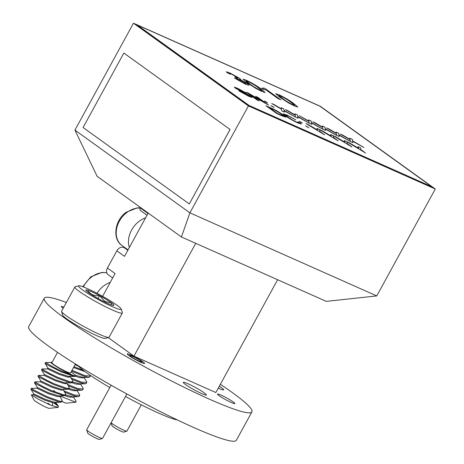 <?xml version="1.0" encoding="UTF-8"?>
<svg xmlns="http://www.w3.org/2000/svg" width="464" height="464" viewBox="0 0 464 464"><rect width="100%" height="100%" fill="white"/><g stroke="black" fill="none" stroke-linecap="round" stroke-linejoin="round"><path stroke-width="0.7" d="M148.886 33.721A25.45 2.569 28.7 0 0 150.684 35.073A25.45 2.569 28.7 0 0 152.894 36.604M233.195 94.389A25.45 2.569 28.7 0 0 234.987 95.741A25.45 2.569 28.7 0 0 237.203 97.272M219.321 386.216A13.166 1.328 -151.3 0 1 221.467 387.666A13.166 1.328 -151.3 0 1 223.671 389.835A13.166 1.328 -151.3 0 1 218.277 388.119M204.183 392.834A13.166 1.328 -151.3 0 1 206.393 395.003A13.166 1.328 -151.3 0 1 198.122 391.906A13.166 1.328 -151.3 0 1 185.496 384.528A13.166 1.328 -151.3 0 1 183.292 382.359A13.166 1.328 -151.3 0 1 191.557 385.456A13.166 1.328 -151.3 0 1 204.183 392.834M63.191 308.293A9.912 1.003 -151.3 0 1 62.959 308.125A9.912 1.003 -151.3 0 1 61.294 306.495A9.912 1.003 -151.3 0 1 63.829 307.122M142.941 361.81A9.912 1.003 -151.3 0 1 144.6 363.445A9.912 1.003 -151.3 0 1 138.376 361.114A9.912 1.003 -151.3 0 1 128.87 355.557A9.912 1.003 -151.3 0 1 127.211 353.922A9.912 1.003 -151.3 0 1 133.435 356.253A9.912 1.003 -151.3 0 1 142.941 361.81M233.218 401.952A9.912 1.003 -151.3 0 1 234.883 403.587A9.912 1.003 -151.3 0 1 228.653 401.256A9.912 1.003 -151.3 0 1 219.153 395.699A9.912 1.003 -151.3 0 1 217.488 394.064A9.912 1.003 -151.3 0 1 223.712 396.395A9.912 1.003 -151.3 0 1 233.218 401.952M220.371 384.302A118.366 11.96 -151.3 0 1 226.038 388.142A118.366 11.96 -151.3 0 1 232.07 392.382A118.366 11.96 -151.3 0 1 251.911 411.881A118.366 11.96 -151.3 0 1 177.59 384.035A118.366 11.96 -151.3 0 1 64.107 317.701A118.366 11.96 -151.3 0 1 58.795 313.78A118.366 11.96 -151.3 0 1 44.266 298.195A118.366 11.96 -151.3 0 1 66.375 302.476M251.911 411.881L236.362 440.284A118.366 11.96 -151.3 0 1 162.04 412.438A118.366 11.96 -151.3 0 1 48.558 346.103A118.366 11.96 -151.3 0 1 43.245 342.183A118.366 11.96 -151.3 0 1 28.716 326.604L44.266 298.195M177.376 419.955A59.183 5.98 -151.3 0 1 125.5 396.482M109.806 387.568A59.183 5.98 -151.3 0 1 86.304 372.522A59.183 5.98 -151.3 0 1 81.357 368.764A59.183 5.98 -151.3 0 1 77.621 365.342M112.671 277.959L108.158 274.711A5.916 4.559 -54.3 0 1 107.416 268.041L116.847 250.821L124.509 256.337L147.97 213.481L140.308 207.965L140.54 207.541M102.608 296.334L115.084 273.557L107.416 268.041M123.871 53.064L230.08 129.491L189.289 203.945L83.085 127.519L123.847 53.058L230.08 129.491M74.936 130.106L189.898 212.837L376.756 295.922L326.296 301.374L181.43 236.965L97.121 176.297L74.936 130.106L133.464 23.2L320.322 106.285L435.284 189.01L248.431 105.925L133.464 23.2M376.756 295.922L435.284 189.01M181.43 236.965L189.898 212.837L248.431 105.925M277.617 279.734L215.853 392.544L133.974 356.137L108.176 337.572M195.738 243.327L133.974 356.137M116.847 250.821A5.916 4.559 -54.3 0 1 124.503 247.88L127.826 250.276M140.859 210.778A2.366 1.821 -54.3 0 1 140.604 210.633A2.366 1.821 -54.3 0 1 140.308 207.965M230.057 129.479L189.289 203.945M111.14 422.71A9.025 0.911 28.7 0 0 112.584 423.951A9.025 0.911 28.7 0 0 120.849 428.811A9.025 0.911 28.7 0 0 126.823 431.189L123.633 432.106A6.658 0.673 -151.3 0 1 119.231 430.348A6.658 0.673 -151.3 0 1 113.135 426.764A6.658 0.673 -151.3 0 1 112.015 425.743L111.122 422.745M126.823 431.189A9.025 0.911 28.7 0 0 126.904 431.131L141.311 404.817M102.451 438.48L99.267 439.396A6.658 0.673 -151.3 0 1 94.865 437.639A6.658 0.673 -151.3 0 1 88.769 434.055A6.658 0.673 -151.3 0 1 87.65 433.034L86.704 429.855A9.025 0.911 28.7 0 0 88.218 431.242A9.025 0.911 28.7 0 0 96.483 436.102A9.025 0.911 28.7 0 0 102.451 438.48A9.025 0.911 28.7 0 0 102.538 438.422L126.869 393.982M111.105 385.19L86.704 429.751A9.025 0.911 28.7 0 0 86.704 429.855M140.627 360.783A6.658 0.673 28.7 0 0 134.531 357.199A6.658 0.673 28.7 0 0 130.129 355.441A6.658 0.673 28.7 0 0 131.179 356.584A6.658 0.673 28.7 0 0 137.849 360.458A6.658 0.673 28.7 0 0 141.746 361.804A6.658 0.673 28.7 0 0 140.627 360.783M157.099 39.272A25.155 2.54 -151.3 0 1 147.303 32.219M75.087 364.663L78.474 366.224M71.995 370.313L84.674 375.544L90.265 376.118L90.097 375.173M71.555 371.119L84.233 376.35L88.746 377.325L89.825 376.93L90.265 376.118M70.893 377.899L81.142 382L86.733 382.58L86.646 381.785L84.03 377.505M71.746 379.285L80.701 382.806L85.208 383.78L86.292 383.386L86.733 382.58M67.361 384.354L77.61 388.455L83.201 389.035L83.114 388.24L80.498 383.96M68.208 385.741L77.169 389.261L81.676 390.236L82.754 389.841L83.201 389.035M63.823 390.81L74.072 394.91L79.663 395.49L79.582 394.696L76.96 390.415M64.2 391.987L73.631 395.717L78.143 396.691L79.222 396.297L79.663 395.49M53.685 390.636L54.746 391.152M64.983 395.647L69.136 397.051L73.242 397.213L73.48 396.778M65.54 394.887L72.639 396.795L78.143 396.691M68.515 389.192L72.674 390.595L76.775 390.758L77.012 390.323M69.078 388.432L76.177 390.34L81.676 390.236M72.053 382.736L76.206 384.14L80.307 384.302L80.55 383.867M72.61 381.971L79.709 383.885L85.208 383.78M75.586 376.281L79.738 377.684L83.845 377.847L84.083 377.412M75.823 375.393L83.247 377.429L88.746 377.325M73.527 367.517L85.138 371.67M73.967 366.711L83.305 370.301M75.829 402.201L76.055 402.079A16.571 1.676 -151.3 0 1 75.829 402.201L66.503 403.164A8.804 0.887 -151.3 0 1 61.956 401.435M75.765 402.213L59.52 395.879L59.276 396.32L57.768 396.668L48.337 393.675L36.871 388.246L37.311 387.44L48.784 392.863L58.748 395.891L64.229 395.792L65.262 395.398L65.702 394.591L65.465 393.478L63.017 389.493M76.131 401.946L76.044 401.157L73.428 396.877M36.871 388.246L31.332 388.362L33.756 389.957L47.102 396.697L60.14 401.354L62.17 401.047L61.932 399.933L59.479 395.949M31.332 388.362L30.897 389.192L33.315 390.769L46.661 397.503L59.699 402.166L61.724 401.853L62.17 401.047M72.86 375.237C66.062 372.598 50.541 363.619 51.173 362.506L45.466 362.535L53.627 367.221C60.883 370.956 67.292 373.63 72.86 375.237A16.571 1.676 28.7 0 0 75.968 375.84A16.571 1.676 28.7 0 0 75.881 375.457L71.125 371.902M45.466 362.535L45.031 363.37L47.45 364.942L60.801 371.681L73.84 376.339L74.832 376.426L75.968 375.84M70.128 376.507L69.884 376.954L68.37 377.302L58.945 374.303L47.473 368.88L41.934 368.99L50.095 373.677L57.71 377.325L70.748 381.988L72.773 381.681L72.535 380.567L70.087 376.582M41.934 368.99L41.499 369.825L43.918 371.397L57.263 378.137L70.302 382.794L72.332 382.487L72.773 381.681M66.59 382.962L66.346 383.409L64.838 383.757L55.407 380.758L43.941 375.335L38.396 375.446L46.562 380.132L54.172 383.786L67.21 388.443L69.235 388.136L68.997 387.022L66.549 383.038M38.396 375.446L37.961 376.281L40.38 377.853L53.731 384.592L66.77 389.25L68.794 388.942L69.235 388.136M63.058 389.418L62.814 389.864L61.3 390.212L51.875 387.22L40.403 381.791L34.864 381.907L43.024 386.587L50.64 390.241L63.678 394.899L65.702 394.591M34.864 381.907L34.429 382.736L36.847 384.314L50.199 391.048L64.229 395.792M53.899 403.083A16.571 1.676 -151.3 0 1 58.557 406.684L58.064 407.421L49.828 404.846L37.41 398.715L31.349 394.835L33.338 394.702L44.805 400.13L54.236 403.129L55.744 402.775L55.987 402.329M33.338 394.702L33.779 393.895L45.246 399.324L54.677 402.317L60.697 402.247M40.403 381.791L40.844 380.985L52.316 386.408L61.747 389.406L67.761 389.337M43.941 375.335L44.382 374.529L55.848 379.952L65.279 382.951L71.299 382.881M47.473 368.88L47.914 368.074L59.386 373.497L68.811 376.495L70.325 376.147M50.24 405.02L47.943 403.117M66.381 382.899L66.126 382.348M58.064 407.421L49.219 408.332A8.804 0.887 -151.3 0 1 37.915 402.914A8.804 0.887 -151.3 0 1 33.936 399.962L31.349 394.835M75.458 363.991L70.563 372.934A10.655 1.079 -151.3 0 1 56.707 366.456A10.655 1.079 -151.3 0 1 51.869 362.703L57.536 352.356M108.837 337.386L105.195 338.43A24.366 2.465 -151.3 0 1 73.747 323.454A24.366 2.465 -151.3 0 1 62.669 315.143L61.584 311.512A27.074 2.738 28.7 0 0 73.892 320.746A27.074 2.738 28.7 0 0 108.837 337.386A27.074 2.738 28.7 0 0 109.098 337.206L122.345 313.009A27.074 2.738 -151.3 0 1 87.139 296.554A27.074 2.738 -151.3 0 1 74.843 287.007A27.074 2.738 -151.3 0 1 75.098 286.827L78.741 285.783A24.366 2.465 28.7 0 0 89.581 294.536A24.366 2.465 28.7 0 0 111.215 306.141A24.366 2.465 28.7 0 0 121.272 309.07A24.366 2.465 28.7 0 0 110.194 300.759A24.366 2.465 28.7 0 0 78.741 285.783M74.843 287.007L61.596 311.199A27.074 2.738 28.7 0 0 61.584 311.512M106.662 299.692A16.02 1.618 28.7 0 0 99.586 295.643A16.02 1.618 28.7 0 0 87.557 290.099A16.02 1.618 28.7 0 0 85.834 290.139A16.02 1.618 28.7 0 0 87.853 292.1A16.02 1.618 28.7 0 0 100.189 299.651A16.02 1.618 28.7 0 0 112.218 305.196A16.02 1.618 28.7 0 0 113.784 305.44A16.02 1.618 28.7 0 0 111.917 303.189A16.02 1.618 28.7 0 0 106.662 299.692M111.041 304.796L111.917 303.189L104.731 301.287L99.586 295.643C94.273 296.247 90.265 294.396 87.557 290.099M121.272 309.07L122.351 312.701A27.074 2.738 -151.3 0 1 122.345 313.009M98.037 298.474L99.586 295.643M51.173 362.506A11.768 1.189 -151.3 0 1 51.11 362.233A11.768 1.189 -151.3 0 1 52.107 362.262M52.351 405.878L52.571 402.827M58.557 406.684L55.129 403.123M241.408 99.94A25.155 2.54 -151.3 0 1 231.611 92.887M311.791 124.311L309.233 123.175L308.891 121.417L299.147 115.704L308.815 121.046L308.589 119.903L311.153 121.04L311.448 122.56L322.764 129.189L311.53 122.96L311.791 124.311M339.225 136.509L336.673 135.372L336.325 133.615L326.581 127.902L336.255 133.243L336.023 132.101L338.587 133.243L338.882 134.757L350.198 141.387L338.964 135.157L339.225 136.509L339.01 135.384M296.606 122.044L298.717 122.705L298.056 121.945L300.51 123.134L301.235 124.033L298.056 123.035C293.202 120.797 289.02 118.419 285.522 115.907L283.359 113.9L286.885 115.008L295.765 119.822L288.04 115.867L285.714 115.13L287.61 116.835C289.971 118.581 292.97 120.321 296.606 122.044L298.717 122.705M352.947 142.61L350.39 141.474L350.042 139.71L340.298 134.003L349.972 139.345L349.74 138.202L352.304 139.339L352.599 140.853L363.915 147.488L352.681 141.259L352.947 142.61M288.364 102.828L279.949 97.341L275.726 93.705L278.899 94.714C285.018 97.695 289.907 100.584 293.561 103.397L297.778 107.027L294.599 106.012L288.364 102.828M255.699 88.311L247.289 82.824L243.061 79.182L246.239 80.197C252.358 83.172 257.242 86.066 260.896 88.873L265.118 92.504L261.934 91.489L255.699 88.311M274.091 107.549L270.796 105.699L274.091 107.549M259.231 100.937L257.131 100.009L246.285 92.203L263.714 102.179L255.618 96.35L257.717 97.283L268.563 105.09L251.134 95.114L259.231 100.937M324.614 134.804L305.95 123.523L317.649 130.082L316.999 128.435L319.476 129.537L320.015 131.498L324.614 134.804M351.938 146.955L333.28 135.674L344.978 142.233L344.329 140.586L346.805 141.688L347.345 143.649L351.938 146.955M245.404 84.141L234.43 78.056L243.716 82.899L245.903 83.578L244.812 82.534L236.396 78.056L235.3 77.088C237.649 78.132 238.183 78.149 236.907 77.146L231.461 74.112C229.5 73.266 229.1 73.312 230.272 74.24L227.348 72.889L226.357 71.781L229.587 72.79L239.563 78.312L240.619 79.344L239.743 79.234L247.55 83.758L249.122 85.283L245.404 84.141M237.684 77.9L236.907 77.146M230.161 74.194L229.605 73.527L230.272 74.24M431.798 186.719L319.899 106.192L137.24 24.981L249.139 105.502L431.798 186.719L431.653 186.975L248.994 105.757L137.095 25.236L137.24 24.981M365.603 153.033L346.944 141.752L358.643 148.306L357.988 146.659L360.47 147.767L361.009 149.721L365.603 153.033M338.273 140.876L319.615 129.601L331.313 136.155L330.664 134.508L333.14 135.616L333.68 137.57L338.273 140.876M308.885 127.809L305.59 125.964L308.885 127.809M267.554 102.846L264.254 100.995L267.554 102.846M284.357 112.114L281.799 110.977L281.457 109.214L271.713 103.507L281.381 108.849L281.155 107.706L283.713 108.843L284.014 110.357L295.33 116.992L284.096 110.763L284.357 112.114L284.142 110.989M265.292 88.665L280.79 99.818L278.069 98.612L265.988 89.917L263.378 89.384L261.545 88.067C263.21 88.572 263.877 88.514 263.54 87.887L265.292 88.665L280.656 99.76M263.645 88.282L263.54 87.887M249.017 96.437L238.896 90.869L247.672 95.497C249.62 96.373 250.119 96.419 249.174 95.642L235.207 88.056L234.314 87.168L237.394 88.212L246.106 92.962L238.734 89.146C236.895 88.305 236.385 88.23 237.203 88.914L251.198 96.524L252.149 97.469L249.017 96.437M249.719 96.187L249.174 95.642M237.191 88.937L238.693 89.842M282.118 115.907L276.793 113.541L265.942 105.734L276.747 110.792L283.504 115.02L285.865 117.172L282.118 115.907M302.348 123.105L299.048 121.261L302.348 123.105M325.508 130.413L322.95 129.27L322.608 127.513L312.864 121.806L322.532 127.142L322.306 126.005L324.87 127.142L325.165 128.656L336.481 135.285L325.247 129.062L325.508 130.413L325.293 129.288M298.074 118.21L295.516 117.073L295.174 115.316L285.43 109.608L295.098 114.944L294.872 113.802L297.436 114.944L297.731 116.458L309.047 123.088L297.813 116.864L298.074 118.21L297.859 117.09M234.552 78.143L236.953 79.124M236.942 79.153L243.704 82.923L245.903 83.578M234.877 76.925L235.3 77.088M235.289 77.111C237.632 78.155 238.165 78.178 236.895 77.175M226.351 71.792L229.587 72.79M229.57 72.813L239.563 78.312M239.552 78.335L240.613 79.356M247.55 83.758L239.743 79.234M247.532 83.781L249.116 85.295M347.165 141.88L349.421 142.854M349.409 142.877L358.643 148.306M358.005 146.699L360.47 147.767M360.458 147.79L361.009 149.721M360.992 149.75L365.475 152.969M333.5 135.807L335.756 136.776M335.745 136.805L344.978 142.233M344.34 140.627L346.805 141.688M346.794 141.717L347.345 143.649M347.327 143.672L351.811 146.897M319.841 129.729L322.097 130.703M322.08 130.726L331.313 136.155M330.675 134.548L333.14 135.616M333.129 135.639L333.68 137.57M333.662 137.599L338.146 140.818M306.176 123.656L308.432 124.625M308.415 124.654L317.649 130.082M317.011 128.476L319.476 129.537M319.464 129.566L320.015 131.498M320.003 131.521L324.481 134.746M305.706 126.046L307.493 126.811M307.481 126.834L308.751 127.751M246.401 92.284L248.501 93.183M248.484 93.212L263.714 102.179M255.739 96.437L257.717 97.283M257.7 97.307L268.436 105.032M259.098 100.879L251.134 95.114M264.376 101.077L266.162 101.842M266.15 101.865L267.421 102.782M270.912 105.78L272.699 106.546M272.687 106.569L273.957 107.491M271.939 103.64L274.236 104.632M274.224 104.655L281.381 108.849M281.161 107.741L283.713 108.843M283.701 108.872L284.014 110.357M284.003 110.386L295.087 116.882M243.055 79.193L246.239 80.197M246.222 80.22C252.341 83.195 257.23 86.089 260.884 88.897L265.112 92.516M246.222 81.003L249.992 84.054C252.358 85.944 255.739 88.003 260.136 90.231L261.876 90.712L258.17 87.655C255.786 85.759 252.393 83.694 247.996 81.467L246.233 80.98L250.003 84.03C252.37 85.915 255.751 87.974 260.147 90.202L261.87 90.724M261.528 88.09C263.198 88.595 263.859 88.537 263.523 87.911M263.569 87.934L265.275 88.694M275.72 93.716L278.899 94.714M278.887 94.743C285.006 97.718 289.89 100.613 293.544 103.42L293.561 103.397M293.544 103.42L297.772 107.039M278.881 95.526L282.651 98.577C285.018 100.462 288.399 102.521 292.796 104.754L294.547 105.224L290.829 102.179C288.446 100.282 285.053 98.217 280.656 95.99L278.893 95.497L282.663 98.548C285.035 100.439 288.417 102.498 292.807 104.725L294.547 105.224M239.024 90.956L240.996 91.797M240.978 91.826L247.672 95.497M247.66 95.52C249.603 96.396 250.102 96.442 249.162 95.671M234.308 87.18L237.394 88.212M237.382 88.235L246.094 92.986M238.682 89.865L245.995 93.484M245.984 93.513L251.198 96.524M251.181 96.547L252.138 97.481M340.53 134.137L342.826 135.128M342.809 135.152L349.972 139.345M349.752 138.237L352.304 139.339M352.286 139.368L352.599 140.853M352.588 140.882L363.672 147.378M352.924 142.599L352.681 141.259M266.058 105.821L273.806 109.272M273.795 109.301L276.747 110.792M276.73 110.821L283.504 115.02M283.487 115.043L285.859 117.183M283.429 115.971L281.381 114.069L274.984 110.159L269.294 107.567L277.623 113.599L283.475 115.907M269.294 107.567L277.634 113.576L283.44 115.942M298.149 122.02L300.51 123.134M300.498 123.157L301.223 124.045M283.353 113.912L286.885 115.008M286.874 115.031L295.754 119.851M285.714 115.13L287.61 116.835M287.599 116.864C289.954 118.61 292.952 120.344 296.595 122.073M299.17 121.342L300.956 122.107M300.939 122.131L302.215 123.047M326.807 128.035L329.109 129.027M329.092 129.05L336.255 133.243M336.035 132.136L338.587 133.243L338.882 134.757M338.871 134.78L349.955 141.282M313.09 121.939L315.387 122.925M315.375 122.954L322.532 127.142M322.318 126.04L324.87 127.142M324.852 127.165L325.165 128.656M325.154 128.685L336.238 135.181M299.373 115.838L308.815 121.046M308.595 119.938L311.153 121.04M311.135 121.069L311.448 122.56M311.437 122.583L322.521 129.079M311.773 124.3L311.53 122.96M285.656 109.742L287.953 110.728M287.941 110.757L295.098 114.944M294.878 113.842L297.436 114.944L297.731 116.458M297.72 116.487L308.804 122.983M97.017 293.318A21.582 16.617 -54.3 0 1 103.727 285.917A21.582 16.617 -54.3 0 1 110.241 282.402M129.352 247.486A21.582 16.617 -54.3 0 1 139.067 221.357A21.582 16.617 -54.3 0 1 145.58 217.848M106.819 272.873A21.582 16.617 125.7 0 0 91.46 277.089A21.582 16.617 125.7 0 0 83.398 286.949M140.261 208.058A21.582 16.617 125.7 0 0 126.805 212.535A21.582 16.617 125.7 0 0 122.049 245.56C112.288 239.395 114.376 220.586 126.092 212.303L137.292 207.849L140.343 207.907M147.007 215.244L140.604 210.633M130.129 355.441L129.12 355.731M141.746 361.804L142.048 362.813M30.897 389.192L33.779 393.895M34.429 382.736L37.311 387.44M37.961 376.281L40.844 380.985M41.499 369.825L44.382 374.529M45.031 363.37L47.914 368.074M74.832 376.426L69.351 376.524M55.947 402.404L58.394 406.389M82.783 286.717L90.753 276.857L101.947 272.409L106.784 272.768M122.049 245.56L128.047 249.876"/></g></svg>
